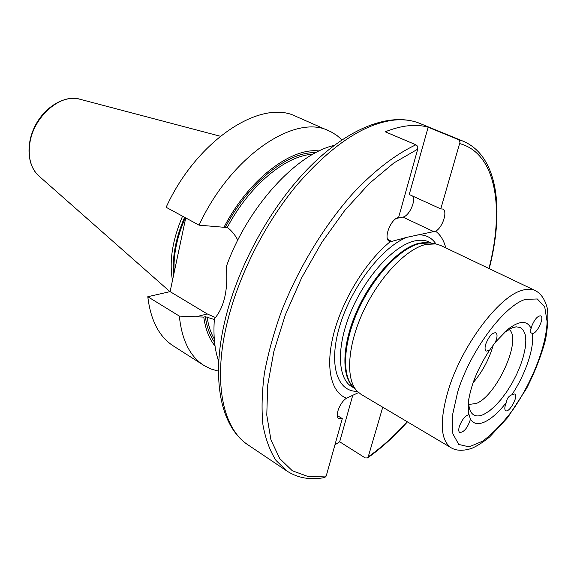 <?xml version="1.0" encoding="UTF-8"?>
<svg xmlns="http://www.w3.org/2000/svg" width="577" height="577" viewBox="0 0 577 577"><rect width="100%" height="100%" fill="white"/><g stroke="black" fill="none" stroke-linecap="round" stroke-linejoin="round"><path stroke-width="0.87" d="M511.828 394.812L514.785 393.925C518.853 395.642 509.347 413.168 505.704 410.658C504.572 409.865 504.529 407.816 505.56 404.52L506.368 402.457C506.902 398.527 508.719 395.981 511.828 394.812C525.481 374.401 534.554 347.765 532.391 333.427L531.496 333.095C529.787 332.143 529.657 330.585 531.092 328.436L531.662 326.38C534.583 319.29 537.613 315.778 540.743 315.857C544.825 317.328 536.776 334.234 532.391 333.427M470.443 419.27C467.673 427.795 464.103 432.209 459.746 432.512C458.535 431.646 458.434 429.548 459.436 426.215C462.011 419.667 465.091 415.837 468.69 414.726L469.072 414.611L470.443 419.27C473.544 424.059 478.448 424.874 485.17 421.722C491.943 418.347 499.004 411.92 506.368 402.457M489.476 350.311L486.231 351.112C484.817 350.16 484.68 347.78 485.812 343.971C488.928 336.319 492.275 332.583 495.838 332.763C497.554 334.112 497.403 337.264 495.391 342.219L489.476 350.311C477.323 369.028 470.241 386.741 468.228 403.446L468.69 414.726M503.966 332.741L512.246 327.758L516.292 326.827L520.367 327.563L523.375 330.239L525.214 334.718L525.827 340.755L525.214 348.068L523.418 356.341L520.526 365.212L516.667 374.329L512.001 383.308L506.721 391.79L501.031 399.443L495.167 405.927L489.361 410.975L483.865 414.344C477.9 417.077 473.558 416.284 470.846 411.964C469.072 408.877 468.423 404.369 468.899 398.426M495.391 342.219L507.76 329.388C519.401 320.48 527.183 320.163 531.092 328.436M535.131 290.534L440.554 245.398L435.772 243.905L425.826 244.432C406.078 248.99 379.125 277.285 363.308 311.414C347.404 345.529 345.414 379.147 357.141 391.199L361.043 394.336L451.171 447.81C456.465 450.925 463.396 451.077 471.979 448.279C477.641 445.718 483.512 441.953 489.599 436.977L507.63 417.64L526.678 388.278C535.283 371.148 541.601 354.79 545.647 339.197C547.991 325.262 548.46 314.638 547.054 307.325C544.638 298.843 540.663 293.246 535.131 290.534C531.446 288.781 526.945 288.767 521.622 290.498C498.369 296.91 461.412 346.366 448.25 390.348C439.393 421.16 440.366 440.316 451.171 447.81M382.746 407.211L368.22 456.847L367.47 457.965L365.248 457.929L339.673 441.787L334.948 444.809M440.778 208.888L442.739 209.054C448.055 210.879 442.516 227.901 435.585 231.197L407.11 237.27L391.718 241.402L389.396 241.273C382.991 238.95 390.867 218.495 398.584 217.515L417.719 149.162L417.784 147.294L417.005 145.613L415.923 144.798L385.241 131.787C401.585 125.296 415.887 123.766 428.163 127.2L458.131 139.497L459.4 140.55L459.999 142.223L440.778 208.888L409.23 194.514L428.163 127.2M339.673 441.787L352.807 395.086M415.923 144.798C395.815 154.124 374.026 170.792 352.54 193.814C324.086 225.888 298.417 268.19 281.504 311.219C273.808 332.655 268.11 353.304 264.41 373.175C261.9 392.252 261.417 409.519 262.953 424.975C265.593 439.176 269.942 450.99 276.001 460.432L287.014 471.092C298.035 478.145 310.635 480.28 324.815 477.496L326.207 476.047L342.284 418.606L337.321 415.555M342.284 418.606L338.894 418.613C334.444 416.5 339.831 402.162 346.604 398.159L358.591 392.584M396.377 218.423L402.876 217.089C408.985 216.281 416.104 201.07 412.692 196.093M346.604 398.159C330.772 392.627 324.88 366.568 334.054 332.41C343.171 298.302 366.669 260.58 390.369 241.561M435.585 231.197C440.446 234.817 443.85 240.385 445.783 247.894M508.928 329.337C522.517 338.317 497.179 395.382 476.299 403.474L468.827 404.448M493.429 344.483C489.447 358.714 482.661 371.487 473.075 382.818M334.198 145.39C296.412 153.85 247.374 207.237 226.35 266.531C228.218 289.834 224.229 307.289 214.384 318.886C213.158 335.576 214.615 349.821 218.762 361.613M329.049 130.907C295.258 113.207 230.85 156.028 199.079 225.167L166.14 207.287C197.009 139.656 261.345 98.436 295.979 116.41L331.097 131.866L336.838 135.4L341.981 139.836M199.079 225.167L223.977 227.28C248.398 179.764 290.851 147.359 319.189 150.958M223.977 227.28L227.302 227.425C231.565 230.591 235.055 234.839 237.774 240.155M214.334 319.499L205.318 316.694L203.775 317.098L179.36 316.102L147.799 296.722L170.1 291.623L185.729 217.918M215.574 317.566L207.258 313.938L170.1 291.623M215.033 346.049C209.22 338.85 205.47 329.2 203.775 317.098M218.481 371.17L210.879 368.977L203.869 365.4C189.934 356.449 181.769 340.012 179.36 316.102M203.869 365.4L173.417 345.991C159.173 336.831 150.633 320.408 147.799 296.722M172.48 280.372C169.061 261.374 172.415 239.982 182.548 216.195M525.431 299.369L537.302 298.973L544.717 306.834L547.119 321.663C546.239 346.308 532.232 381.895 512.729 410.045C502.682 423.316 492.643 433.695 482.617 441.181L469.13 446.858L458.758 444.441L452.851 433.76L452.382 415.628L457.669 391.985C469.981 351.364 503.973 305.615 525.431 299.369M394.466 120.052C403.864 119.201 412.303 120.319 419.767 123.399C390.889 111.779 349.676 127.149 310.498 166.133C271.313 205.289 237.421 266.711 224.633 321.952C211.016 380.092 220.832 426.951 248.11 444.954C223.27 429.014 212.834 383.431 226.674 324.772C237.811 277.047 264.454 223.963 297.047 184.856C331.703 145.087 364.174 123.485 394.466 120.052M419.767 123.399L463.136 141.185L458.131 139.497M433.926 231.709L402.876 217.089M391.718 241.402L387.715 239.441M326.207 476.047L308.125 476.544L292.351 470.789L279.694 458.549L270.938 439.847L266.776 415.094L267.699 385.097L273.945 351.09L285.413 314.703L301.627 277.818L321.771 242.448L344.736 210.482L369.244 183.551L393.983 162.865L417.719 149.162M459.869 143.644C496.155 153.525 504.587 208.109 488.957 268.5M407.167 421.708C394.495 435.779 381.512 447.492 368.22 456.847M357.257 391.321C336.752 391.906 327.996 363.373 340.178 324.541C352.136 285.766 382.832 246.336 407.11 237.27M417.806 234.825C425.703 234.565 431.747 237.601 435.945 243.934M354.379 388.206L351.862 386.713C337.293 378.476 336.232 346.077 351.213 310.96C366.063 275.835 394.048 245.506 414.524 240.977C420.121 239.7 424.982 240.046 429.115 242.015L431.747 243.278M353.759 387.528C341.065 377.033 341.858 344.303 357.177 310.318C372.403 276.311 399.356 247.692 419.14 243.205L425.314 242.419L430.839 243.133M356.802 390.838L353.009 386.713C341.469 374.848 343.337 341.988 358.822 308.731C374.235 275.453 400.568 247.901 419.977 243.472L429.75 242.967L435.289 243.826M227.302 227.425C249.3 185.484 285.903 155.328 312.806 154.297M214.262 338.887C210.735 332.821 208.34 325.486 207.078 316.881M225.542 226.999C248.745 182.426 288.183 151.311 315.756 152.681M207.258 313.938L195.848 316.874M214.565 342.24C209.905 335.554 206.826 327.036 205.318 316.694M173.663 274.811C172.04 257.198 175.675 238.027 184.582 217.298M174.153 272.488C173.158 255.496 176.865 237.226 185.296 217.688M178.178 253.527L181.07 239.881M79.857 99.222C64.833 95.111 45.475 106.363 35.615 124.92C25.684 143.435 27.112 165.779 38.883 175.978C30.934 168.578 27.905 157.759 29.788 143.522C33.351 116.669 60.736 92.998 79.857 99.222L220.284 136.23M468.827 398.88L468.228 403.446M504.298 332.431L507.76 329.388M248.11 444.954L287.014 471.092M367.477 457.965C381.152 448.351 394.473 436.32 407.434 421.859M489.238 268.63C504.305 210.086 498.218 156.071 463.136 141.185M470.572 411.451L470.846 411.964M515.723 326.878L516.292 326.827M38.883 175.978L169.963 291.652"/></g></svg>
